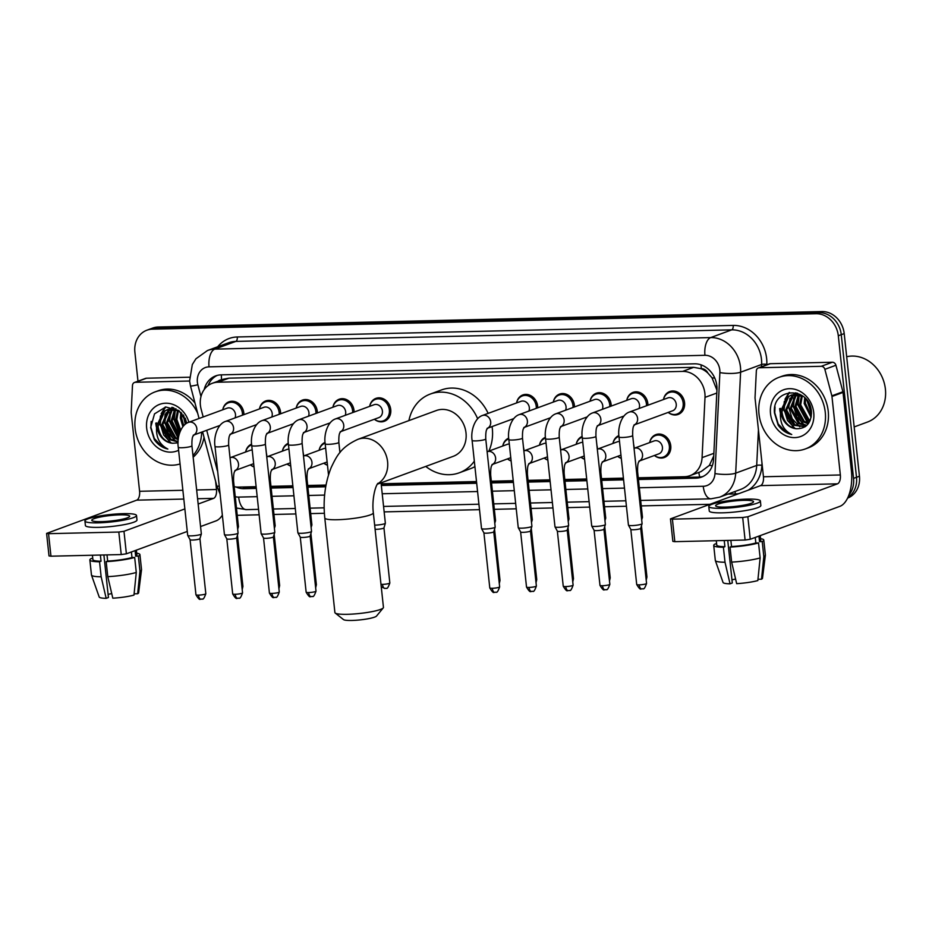 <?xml version="1.0" encoding="UTF-8"?>
<svg xmlns="http://www.w3.org/2000/svg" width="932" height="932" viewBox="0 0 932 932"><rect width="100%" height="100%" fill="white"/><g stroke="black" fill="none" stroke-linecap="round" stroke-linejoin="round"><path stroke-width="1.4" d="M633.644 444.541A12.209 10.462 69.8 0 1 634.028 446.649A12.209 10.462 69.8 0 1 634.109 448.304M621.306 458.381A12.209 10.462 69.8 0 1 617.671 456.33A11.44 9.809 69.8 0 0 621.283 458.113M596.911 445.391A12.209 10.462 69.8 0 1 597.307 447.511A12.209 10.462 69.8 0 1 597.377 449.154M584.574 459.231A12.209 10.462 69.8 0 1 580.939 457.181M560.179 446.253A12.209 10.462 69.8 0 1 560.575 448.362A12.209 10.462 69.8 0 1 560.645 450.005M547.853 460.093A12.209 10.462 69.8 0 1 544.218 458.043A11.44 9.809 69.8 0 0 547.818 459.814M523.458 447.104A12.209 10.462 69.8 0 1 523.842 449.224A12.209 10.462 69.8 0 1 523.924 450.867M511.12 460.944A12.209 10.462 69.8 0 1 507.486 458.893A11.44 9.809 69.8 0 0 511.097 460.676M327.482 465.219A12.209 10.462 69.8 0 1 323.835 463.169M303.075 452.241A12.209 10.462 69.8 0 1 303.471 454.35A12.209 10.462 69.8 0 1 303.552 456.004M290.749 466.082A12.209 10.462 69.8 0 1 287.114 464.031A11.44 9.809 69.8 0 0 290.714 465.814M266.354 453.092A12.209 10.462 69.8 0 1 266.738 455.212A12.209 10.462 69.8 0 1 266.82 456.855M254.017 466.932A12.209 10.462 69.8 0 1 250.382 464.882M654.415 455.468A11.44 9.809 69.8 0 0 663.363 457.053A11.44 9.809 69.8 0 0 669.362 446.078A11.44 9.809 69.8 0 0 655.464 435.57A11.44 9.809 69.8 0 0 649.686 442.572A12.209 10.462 69.8 0 1 655.942 434.592A12.209 10.462 69.8 0 1 670.76 445.799A12.209 10.462 69.8 0 1 664.365 457.507A12.209 10.462 69.8 0 1 654.404 455.468M242.483 415.171A11.44 9.809 69.8 0 0 242.425 413.284A11.44 9.809 69.8 0 0 228.526 402.775A11.44 9.809 69.8 0 0 222.748 409.777A12.209 10.462 69.8 0 1 229.004 401.797A12.209 10.462 69.8 0 1 243.823 413.004A12.209 10.462 69.8 0 1 243.893 414.647M279.216 414.309A11.44 9.809 69.8 0 0 279.146 412.433A11.44 9.809 69.8 0 0 265.259 401.925A11.44 9.809 69.8 0 0 259.469 408.927A12.209 10.462 69.8 0 1 265.736 400.935A12.209 10.462 69.8 0 1 280.555 412.142A12.209 10.462 69.8 0 1 280.625 413.796M315.936 413.458A11.44 9.809 69.8 0 0 315.878 411.583A11.44 9.809 69.8 0 0 301.991 401.063A11.44 9.809 69.8 0 0 296.201 408.076A12.209 10.462 69.8 0 1 302.469 400.084A12.209 10.462 69.8 0 1 317.276 411.292A12.209 10.462 69.8 0 1 317.358 412.934M332.91 407.226A12.209 10.462 69.8 0 1 339.19 399.222A12.209 10.462 69.8 0 1 354.009 410.441A12.209 10.462 69.8 0 1 354.09 412.084M374.396 419.249A11.44 9.809 69.8 0 0 383.343 420.845A11.44 9.809 69.8 0 0 389.343 409.87A11.44 9.809 69.8 0 0 375.445 399.362A11.44 9.809 69.8 0 0 369.655 406.364A12.209 10.462 69.8 0 1 375.922 398.372A12.209 10.462 69.8 0 1 390.741 409.579A12.209 10.462 69.8 0 1 384.333 421.287A12.209 10.462 69.8 0 1 374.373 419.26M609.773 406.608A11.44 9.809 69.8 0 0 609.714 404.733A11.44 9.809 69.8 0 0 595.816 394.224A11.44 9.809 69.8 0 0 590.038 401.226A12.209 10.462 69.8 0 1 596.294 393.234A12.209 10.462 69.8 0 1 611.112 404.441A12.209 10.462 69.8 0 1 611.182 406.096M646.505 405.758A11.44 9.809 69.8 0 0 646.435 403.882A11.44 9.809 69.8 0 0 632.548 393.362A11.44 9.809 69.8 0 0 626.758 400.376A12.209 10.462 69.8 0 1 633.026 392.384A12.209 10.462 69.8 0 1 647.845 403.591A12.209 10.462 69.8 0 1 647.915 405.234M553.282 402.088A12.209 10.462 69.8 0 1 559.561 394.096A12.209 10.462 69.8 0 1 574.38 405.303A12.209 10.462 69.8 0 1 574.462 406.946M536.319 408.321A11.44 9.809 69.8 0 0 536.25 406.445A11.44 9.809 69.8 0 0 522.363 395.937A11.44 9.809 69.8 0 0 516.573 402.939A12.209 10.462 69.8 0 1 522.84 394.947A12.209 10.462 69.8 0 1 537.648 406.154A12.209 10.462 69.8 0 1 537.729 407.808M668.221 412.398A11.44 9.809 69.8 0 0 677.168 413.994A11.44 9.809 69.8 0 0 683.168 403.02A11.44 9.809 69.8 0 0 669.281 392.512A11.44 9.809 69.8 0 0 663.491 399.513A12.209 10.462 69.8 0 1 669.747 391.522A12.209 10.462 69.8 0 1 684.566 402.74A12.209 10.462 69.8 0 1 678.17 414.437A12.209 10.462 69.8 0 1 668.209 412.41M716.941 390.193L712.013 377.81L707.912 373.103A7.631 6.536 -110.2 0 0 701.318 368.664A22.892 11.312 -91.3 0 1 701.074 364.866M638.257 477.778L684.484 476.706A22.892 19.619 -110.2 0 0 689.971 475.67A22.892 19.619 -110.2 0 0 702.076 457.635L705.011 397.37A22.892 19.619 -110.2 0 0 704.895 393.455A22.892 19.619 -110.2 0 0 682.608 371.402L217.878 382.225A22.892 19.619 -110.2 0 0 212.391 383.262A22.892 19.619 -110.2 0 0 201.114 409.113L203.188 416.965M701.318 368.664L700.969 368.676A22.892 19.619 69.8 0 1 707.912 373.103M689.971 475.67L701.039 471.604L709.369 465.383L713.737 455.993M700.969 368.676L693.699 367.325L228.969 378.159L223.459 379.196L212.391 383.262M234.177 486.679A22.892 19.619 -110.2 0 0 238.464 487.098L256.125 486.679M270.967 486.341L292.858 485.828M307.688 485.479L326.025 485.059M381.153 483.766L476.508 481.553M491.339 481.203L513.229 480.691M528.071 480.353L549.962 479.84M564.792 479.491L586.694 478.978M601.524 478.64L623.415 478.128M206.706 430.304L216.888 468.947A22.892 19.619 -110.2 0 0 217.68 471.452M618.743 436.432L618.964 436.351A11.44 9.809 69.8 0 0 618.743 436.432A11.44 9.809 69.8 0 0 612.953 443.434A12.209 10.462 69.8 0 1 618.895 435.57M582.011 437.283L582.232 437.201A11.44 9.809 69.8 0 0 582.011 437.283A11.44 9.809 69.8 0 0 576.221 444.284A12.209 10.462 69.8 0 1 582.174 436.421M539.477 445.147A12.209 10.462 69.8 0 1 545.441 437.283M508.557 438.995L508.767 438.914A11.44 9.809 69.8 0 0 508.557 438.995A11.44 9.809 69.8 0 0 502.767 445.997A12.209 10.462 69.8 0 1 508.709 438.133M325.128 443.201A11.44 9.809 69.8 0 0 324.907 443.271A11.44 9.809 69.8 0 0 319.117 450.273A12.209 10.462 69.8 0 1 325.07 442.409M339.807 451.379A12.209 10.462 69.8 0 1 340.052 452.463M288.186 444.133L288.396 444.051A11.44 9.809 69.8 0 0 288.186 444.133A11.44 9.809 69.8 0 0 282.396 451.135A12.209 10.462 69.8 0 1 288.338 443.271M245.652 451.997A12.209 10.462 69.8 0 1 251.605 444.121M638.432 479.502L695.994 478.163A22.892 19.619 -110.2 0 0 701.481 477.126A22.892 19.619 -110.2 0 0 713.586 459.092L716.964 389.786A22.892 19.619 -110.2 0 0 716.848 385.871A22.892 19.619 -110.2 0 0 694.55 363.818L221.199 374.85A22.892 19.619 -110.2 0 0 215.711 375.876A22.892 19.619 -110.2 0 0 204.201 389.576M156.506 427.485A30.511 26.154 69.8 0 1 155.76 423.151A30.511 26.154 69.8 0 0 156.506 427.485M780.364 412.958A30.511 26.154 69.8 0 1 779.63 408.624A30.511 26.154 69.8 0 0 780.364 412.958M137.983 381.176L134.884 352.156A22.892 19.619 69.8 0 1 146.883 330.208A22.892 19.619 69.8 0 1 152.37 329.171L816.013 313.711A22.892 19.619 69.8 0 1 838.299 335.765L853.549 478.384A22.892 19.619 69.8 0 1 848.877 495.113M709.706 504.305L641.263 505.901M626.421 506.251L604.53 506.752M589.7 507.101L567.798 507.614M552.967 507.952L531.077 508.464M516.235 508.814L494.344 509.326M479.502 509.664L384.159 511.889M324.383 513.287L310.694 513.602M295.863 513.951L273.973 514.452M259.131 514.802L237.241 515.314M146.883 330.208L152.79 328.041A22.892 19.619 69.8 0 1 158.265 327.004L821.908 311.544A22.892 19.619 69.8 0 1 844.206 333.598L859.444 476.217L856.496 477.3A22.892 19.619 69.8 0 1 847.875 497.548A22.892 19.619 69.8 0 0 856.496 477.3L841.258 334.681L856.496 477.3L853.549 478.384M821.908 311.544L818.96 312.628A22.892 19.619 69.8 0 1 841.258 334.681A22.892 19.619 69.8 0 0 818.96 312.628L155.318 328.087L818.96 312.628L816.013 313.711M149.831 329.124A22.892 19.619 69.8 0 1 155.318 328.087A22.892 19.619 69.8 0 0 149.831 329.124M235.947 486.982A22.892 19.619 -110.2 0 0 244.149 488.683L256.312 488.403M271.154 488.053L293.044 487.553M307.875 487.203L325.711 486.784M381.339 485.49L476.683 483.265M491.525 482.927L513.415 482.415M528.246 482.065L550.148 481.553M564.978 481.215L586.869 480.702M601.711 480.353L623.601 479.852M208.046 385.638A22.892 19.619 69.8 0 1 217.214 375.41M256.207 487.389L247.096 487.599A22.892 19.619 69.8 0 1 242.075 487.017M702.926 476.508A22.892 19.619 69.8 0 1 698.942 477.079L638.327 478.489M623.496 478.838L601.594 479.339M586.764 479.689L564.874 480.201M550.031 480.539L528.141 481.052M513.311 481.401L491.409 481.914M476.578 482.252L381.223 484.477M325.885 485.77L307.77 486.189M292.939 486.539L271.037 487.04M156.506 422.883A30.511 26.154 -110.2 0 0 156.867 425.376M780.364 408.344A30.511 26.154 -110.2 0 0 780.725 410.849M859.444 476.217A22.892 19.619 69.8 0 1 847.619 498.096M759.277 367.756A3.81 3.274 -110.2 0 0 758.357 367.919L769.424 363.864A3.81 3.274 69.8 0 1 770.333 363.69L759.277 367.756L821.267 366.311L832.323 362.245A3.81 3.274 69.8 0 1 835.922 365.262L842.912 391.766A3.81 3.274 69.8 0 1 843.029 392.419L851.417 470.905A30.511 15.087 -91.3 0 1 839.872 506.344L750.248 539.279L745.087 540.024L742.688 517.505L747.848 516.759L837.46 483.836A7.631 3.775 88.7 0 0 840.349 474.971L831.961 396.484A3.81 3.274 -110.2 0 0 831.845 395.832L824.855 369.328A3.81 3.274 -110.2 0 0 821.267 366.311M770.333 363.69L832.323 362.245M758.357 367.919A3.81 3.274 -110.2 0 0 756.341 370.924L755.037 397.626A3.81 3.274 -110.2 0 0 755.06 398.279L763.448 476.765A7.631 3.775 88.7 0 1 760.559 485.619L670.457 518.879L672.403 519.147L674.815 541.667L745.087 540.024M674.815 541.667L672.869 541.387L670.457 518.879M672.403 519.147L742.688 517.505M725.364 507.101A19.071 2.761 -6.1 0 0 753.545 501.696A19.071 2.761 -6.1 0 0 743.794 500.333A19.071 2.761 -6.1 0 0 715.613 505.75A19.071 2.761 -6.1 0 0 725.364 507.101M716.277 540.7L716.755 545.103A22.123 3.204 -6.1 0 0 724.898 546.7L723.407 547.247L725.014 562.252L730.036 583.816L732.307 582.978L727.752 540.432M724.234 540.513L724.898 546.7M708.786 506.472L709.264 510.981A25.933 3.751 -6.1 0 0 722.521 512.833A25.933 3.751 -6.1 0 0 760.85 505.47L760.372 500.962A25.933 3.751 -6.1 0 0 747.115 499.109A25.933 3.751 -6.1 0 0 708.786 506.472A25.933 3.751 -6.1 0 0 722.044 508.324A25.933 3.751 -6.1 0 0 760.372 500.962M757.961 579.285L761.526 579.203L763.821 556.579L762.225 541.562L759.533 541.632A22.123 3.204 -6.1 0 0 760.745 540.397L760.232 535.609M762.225 541.562A25.176 3.635 -6.1 0 0 763.786 540.071A25.176 3.635 -6.1 0 0 760.559 538.673M730.036 583.816A19.84 2.866 -6.1 0 1 723.057 582.477L715.345 560.563A25.176 3.635 -6.1 0 1 715.322 560.435L713.714 545.418A25.176 3.635 -6.1 0 1 715.275 543.927L716.626 543.904M713.714 545.418A25.176 3.635 -6.1 0 0 723.407 547.247M763.821 556.579A25.176 3.635 -6.1 0 0 765.382 555.216A25.176 3.635 -6.1 0 0 765.382 555.088L763.786 540.071M715.345 560.563A25.176 3.635 -6.1 0 0 725.014 562.252M761.526 579.203A19.84 2.866 -6.1 0 0 762.481 578.271L765.382 555.216M735.593 579.075A15.261 2.202 -6.1 0 0 731.969 579.844M731.643 562.101A25.176 3.635 -6.1 0 0 760.139 557.93L757.832 580.566A19.84 2.866 -6.1 0 1 736.664 583.653L731.643 562.101L730.036 547.096L731.527 546.536L730.863 540.362M731.527 546.536A22.123 3.204 -6.1 0 0 755.84 542.983L758.532 542.925L760.139 557.93M755.246 537.438L755.84 542.983M759.533 541.632L758.939 536.086M730.036 547.096A25.176 3.635 -6.1 0 0 758.532 542.925M846.675 356.735A34.333 29.428 69.8 0 1 885.4 389.145A34.333 29.428 69.8 0 1 867.401 422.068L854.178 426.926M758.986 413.925A38.142 32.702 69.8 0 1 778.977 377.344A38.142 32.702 69.8 0 1 825.274 412.375A38.142 32.702 69.8 0 1 805.283 448.956A38.142 32.702 69.8 0 1 758.986 413.925M778.977 377.344L781.925 376.26A38.142 32.702 69.8 0 1 828.233 411.292A38.142 32.702 69.8 0 1 808.23 447.873L805.283 448.956M793.819 394.527L786.631 410.01L794.914 424.817L805.295 426.646M793.19 394.632L792.165 395.296L785.466 410.441L793.749 425.248L805.178 426.728M796.452 394.422L791.315 408.298L799.598 423.093L806.867 425.342M795.777 394.411L790.15 408.717L798.433 423.524L806.425 425.749M799.26 394.83L795.998 406.573L804.281 421.369L808.627 423.256M798.538 394.679L794.833 407.004L803.116 421.8L808.195 423.839M802.301 395.902L800.681 404.849L808.964 419.656L810.188 420.355M801.52 395.552L799.516 405.28L807.799 420.087L809.826 421.171M805.597 398.64L805.365 403.125L811.318 416.126M804.712 397.731L804.199 403.556L811.108 417.373M809.081 403.638L811.213 410.057M799.866 394.283L791.944 394.853L787.482 397.009L780.736 410.791A17.242 14.784 69.8 0 0 780.83 412.142A17.242 14.784 69.8 0 0 796.569 428.743C806.401 428.685 811.353 423.012 811.423 411.699C809.698 385.627 771.545 387.339 774.504 413.074L778.173 425.143C781.762 430.2 786.27 433.322 791.722 434.498C783.451 430.281 779.7 422.848 780.468 412.2L780.736 410.791M791.361 395.075L788.658 396.578L781.948 411.734C783.381 421.613 788.251 427.287 796.569 428.743M802.941 396.217L790.767 395.285M796.044 393.362L794.367 394.201M796.965 393.094L793.738 394.318M797.722 393.351L796.942 393.98M797.361 393.222L796.289 393.991M813.741 412.643A24.873 21.32 69.8 0 1 794.74 437.621A24.873 21.32 69.8 0 1 770.519 413.657A24.873 21.32 69.8 0 1 789.521 388.679A24.873 21.32 69.8 0 1 813.741 412.643M806.914 400.201L811.492 413.901M798.351 396.228L797.594 404.418L807.636 422.977M795.777 392.768L795.334 393.607M794.938 394.434L794.355 395.809M793.668 397.952L792.911 406.142L802.953 424.689M804.526 425.703L805.702 426.343M789.101 392.512L784.989 399.245M784.301 401.389L783.544 409.579L793.586 428.137M807.578 401.11L811.492 412.794M799.283 394.842L798.176 404.208L808.731 423.105M795.905 393.421L795.602 394.038M794.623 396.484L793.493 405.921L796.872 417.023L804.444 425.085M789.94 398.209L788.81 407.645L792.188 418.736L799.761 426.809M789.555 392.442L785.839 398.36M785.257 399.933L784.127 409.369L787.505 420.46L795.078 428.534M775.016 406.876L774.76 412.806L778.173 423.955L785.793 432.029L791.722 434.498M383.238 607.92L376.528 616.064A16.788 2.423 173.9 0 1 351.865 620.456A16.788 2.423 173.9 0 1 343.5 619.594L335.217 613.046A24.407 3.53 -6.1 0 0 347.368 614.304A24.407 3.53 -6.1 0 0 383.238 607.92A24.407 3.53 -6.1 0 0 383.448 607.373L373.336 512.798A24.407 3.53 173.9 0 1 337.267 519.73A24.407 3.53 173.9 0 1 324.79 517.982L334.903 612.569A24.407 3.53 -6.1 0 0 335.217 613.046M377.274 484.232L453.208 456.342A24.407 20.923 -110.2 0 0 466.012 432.926A24.407 20.923 -110.2 0 0 436.374 410.511L357.97 439.31C340.541 447.267 336.592 456.505 331.338 467.177C325.093 482.625 322.915 499.552 324.79 517.982M408.915 420.6A41.963 35.964 69.8 0 1 430.328 394.038A41.963 35.964 69.8 0 1 477.627 418.689M430.328 394.038L441.384 389.972A41.963 35.964 69.8 0 1 488.147 413.377M492.073 426.565A41.963 35.964 69.8 0 1 492.317 428.51A41.963 35.964 69.8 0 1 488.846 451.111M474.33 461.165A41.963 35.964 69.8 0 1 459.266 472.804A41.963 35.964 69.8 0 1 425.749 466.419M474.912 466.617A41.963 35.964 69.8 0 1 470.322 468.738L459.266 472.804M633.993 424.98L634.541 424.677C634.645 426.017 632.409 423.909 632.677 435.524A6.862 0.99 173.9 0 1 622.529 437.481A6.862 0.99 173.9 0 1 622.157 437.481A6.862 0.99 173.9 0 1 619.023 436.992C617.485 428.196 621.283 414.822 629.251 412.095L667.906 397.894A6.862 5.883 69.8 0 1 676.236 404.197A6.862 5.883 69.8 0 1 672.636 410.779L634.424 424.817M632.677 435.524L642.09 523.644A6.862 0.99 173.9 0 1 642.09 523.714A6.862 0.99 173.9 0 1 641.228 524.238A6.862 0.99 173.9 0 1 631.943 525.601A6.862 0.99 173.9 0 1 628.459 525.17A6.862 0.99 173.9 0 1 628.436 525.112L619.023 436.992M640.68 528.351A4.963 0.722 173.9 0 1 640.668 528.397A4.963 0.722 173.9 0 1 640.051 528.782A4.963 0.722 173.9 0 1 633.352 529.76A4.963 0.722 173.9 0 1 630.836 529.458A4.963 0.722 173.9 0 1 630.813 529.411M597.261 425.842L597.82 425.54C597.913 426.879 595.676 424.771 595.944 436.386A6.862 0.99 173.9 0 1 585.797 438.331A6.862 0.99 173.9 0 1 585.436 438.343A6.862 0.99 173.9 0 1 582.29 437.842C580.753 429.046 584.55 415.684 592.519 412.946L631.174 398.745A6.862 5.883 69.8 0 1 639.515 405.059A6.862 5.883 69.8 0 1 639.061 408.496M595.944 436.386L605.369 524.506A6.862 0.99 173.9 0 1 605.357 524.565A6.862 0.99 173.9 0 1 604.507 525.1A6.862 0.99 173.9 0 1 595.222 526.452A6.862 0.99 173.9 0 1 591.727 526.021A6.862 0.99 173.9 0 1 591.715 525.963L582.29 437.842M603.948 529.213A4.963 0.722 173.9 0 1 603.948 529.26A4.963 0.722 173.9 0 1 603.33 529.632A4.963 0.722 173.9 0 1 596.62 530.623A4.963 0.722 173.9 0 1 594.103 530.308A4.963 0.722 173.9 0 1 594.092 530.261M560.528 426.693L561.087 426.39C561.181 427.73 558.944 425.621 559.223 437.236A6.862 0.99 173.9 0 1 549.076 439.193A6.862 0.99 173.9 0 1 548.703 439.193A6.862 0.99 173.9 0 1 545.57 438.704C544.02 429.908 547.818 416.534 555.798 413.808L594.453 399.607A6.862 5.883 69.8 0 1 602.783 405.909A6.862 5.883 69.8 0 1 602.328 409.346M559.223 437.236L568.637 525.357A6.862 0.99 173.9 0 1 568.625 525.427A6.862 0.99 173.9 0 1 567.774 525.951A6.862 0.99 173.9 0 1 558.489 527.314A6.862 0.99 173.9 0 1 555.006 526.883A6.862 0.99 173.9 0 1 554.983 526.825L545.57 438.704M565.782 586.566A4.963 0.722 173.9 0 0 573.11 585.156L567.227 530.087A4.963 0.722 173.9 0 1 567.215 530.11A4.963 0.722 173.9 0 1 566.598 530.494A4.963 0.722 173.9 0 1 559.887 531.473A4.963 0.722 173.9 0 1 557.371 531.158A4.963 0.722 173.9 0 1 557.359 531.124L563.243 586.216C565.514 589.991 566.947 591.459 567.565 590.608L568.299 590.643A4.963 2.447 -91.3 0 1 565.782 586.566A4.963 0.722 173.9 0 1 563.243 586.216M523.807 427.543L524.355 427.24C524.46 428.592 522.223 426.472 522.491 438.098A6.862 0.99 173.9 0 1 512.344 440.044A6.862 0.99 173.9 0 1 511.971 440.055A6.862 0.99 173.9 0 1 508.837 439.555C507.299 430.759 511.097 417.396 519.066 414.658L557.72 400.457A6.862 5.883 69.8 0 1 566.05 406.76A6.862 5.883 69.8 0 1 565.596 410.197M553.305 402.076A11.44 9.809 69.8 0 1 559.095 395.075A11.44 9.809 69.8 0 1 572.982 405.583A11.44 9.809 69.8 0 1 573.04 407.47M522.491 438.098L531.904 526.219A6.862 0.99 173.9 0 1 531.904 526.277A6.862 0.99 173.9 0 1 531.042 526.801A6.862 0.99 173.9 0 1 521.757 528.164A6.862 0.99 173.9 0 1 518.274 527.733A6.862 0.99 173.9 0 1 518.25 527.675L508.837 439.555M531.974 591.424A4.963 2.447 -91.3 0 1 531.566 591.505A4.963 2.447 -91.3 0 1 529.05 587.428A4.963 0.722 173.9 0 0 536.378 586.018L530.494 530.949A4.963 0.722 173.9 0 1 530.483 530.972A4.963 0.722 173.9 0 1 529.865 531.345A4.963 0.722 173.9 0 1 523.167 532.335A4.963 0.722 173.9 0 1 520.639 532.021A4.963 0.722 173.9 0 1 520.627 531.974L518.274 527.733M487.075 428.405L487.634 428.103C487.727 429.442 485.49 427.334 485.758 438.949A6.862 0.99 173.9 0 1 475.611 440.906A6.862 0.99 173.9 0 1 475.25 440.906A6.862 0.99 173.9 0 1 472.105 440.405C470.567 431.621 474.365 418.247 482.333 415.509L520.988 401.319A6.862 5.883 69.8 0 1 529.329 407.622A6.862 5.883 69.8 0 1 528.875 411.059M485.758 438.949L495.183 527.069A6.862 0.99 173.9 0 1 495.172 527.128A6.862 0.99 173.9 0 1 494.321 527.663A6.862 0.99 173.9 0 1 485.036 529.027A6.862 0.99 173.9 0 1 481.541 528.595A6.862 0.99 173.9 0 1 481.529 528.526L472.105 440.405M493.762 531.776A4.963 0.722 173.9 0 1 493.762 531.822A4.963 0.722 173.9 0 1 493.145 532.207A4.963 0.722 173.9 0 1 486.434 533.186A4.963 0.722 173.9 0 1 483.918 532.871A4.963 0.722 173.9 0 1 483.906 532.836M340.157 431.831L340.716 431.528C340.809 432.867 338.572 430.759 338.84 442.374A6.862 0.99 173.9 0 1 328.693 444.319A6.862 0.99 173.9 0 1 328.332 444.331A6.862 0.99 173.9 0 1 325.186 443.83C323.649 435.046 327.447 421.672 335.427 418.934L374.07 404.733A6.862 5.883 69.8 0 1 382.411 411.047A6.862 5.883 69.8 0 1 378.811 417.629L340.588 431.667M303.424 432.681L303.983 432.378C304.088 433.718 301.84 431.609 302.119 443.224A6.862 0.99 173.9 0 1 291.972 445.181A6.862 0.99 173.9 0 1 291.6 445.181A6.862 0.99 173.9 0 1 288.466 444.692C286.928 435.896 290.714 422.522 298.694 419.796L337.349 405.595A6.862 5.883 69.8 0 1 345.679 411.897A6.862 5.883 69.8 0 1 345.224 415.334M332.934 407.214A11.44 9.809 69.8 0 1 338.712 400.212A11.44 9.809 69.8 0 1 352.611 410.721A11.44 9.809 69.8 0 1 352.669 412.596M302.119 443.224L311.533 531.345A6.862 0.99 173.9 0 1 311.533 531.415A6.862 0.99 173.9 0 1 310.671 531.939A6.862 0.99 173.9 0 1 301.385 533.302A6.862 0.99 173.9 0 1 297.902 532.871A6.862 0.99 173.9 0 1 297.879 532.813L288.466 444.692M308.678 592.554A4.963 0.722 173.9 0 0 316.006 591.156L310.123 536.075A4.963 0.722 173.9 0 1 310.111 536.098A4.963 0.722 173.9 0 1 309.494 536.483A4.963 0.722 173.9 0 1 302.795 537.461A4.963 0.722 173.9 0 1 300.267 537.158A4.963 0.722 173.9 0 1 300.255 537.112L306.15 592.204C308.41 595.979 309.855 597.447 310.461 596.596L311.195 596.631A4.963 2.447 -91.3 0 1 308.678 592.554A4.963 0.722 173.9 0 1 306.15 592.204M266.703 433.543L267.263 433.24C267.356 434.58 265.119 432.471 265.387 444.086A6.862 0.99 173.9 0 1 255.24 446.032A6.862 0.99 173.9 0 1 254.879 446.044A6.862 0.99 173.9 0 1 251.733 445.543C250.195 436.747 253.993 423.384 261.962 420.647L300.617 406.445A6.862 5.883 69.8 0 1 308.946 412.76A6.862 5.883 69.8 0 1 308.492 416.196M265.387 444.086L274.8 532.207A6.862 0.99 173.9 0 1 274.8 532.265A6.862 0.99 173.9 0 1 273.95 532.801A6.862 0.99 173.9 0 1 264.653 534.153A6.862 0.99 173.9 0 1 261.17 533.721A6.862 0.99 173.9 0 1 261.146 533.663L251.733 445.543M273.391 536.914A4.963 0.722 173.9 0 1 273.391 536.96A4.963 0.722 173.9 0 1 272.773 537.333A4.963 0.722 173.9 0 1 266.063 538.323A4.963 0.722 173.9 0 1 263.546 538.009A4.963 0.722 173.9 0 1 263.523 537.962M229.971 434.394L230.53 434.091C230.623 435.43 228.387 433.322 228.655 444.937A6.862 0.99 173.9 0 1 218.507 446.894A6.862 0.99 173.9 0 1 218.146 446.894A6.862 0.99 173.9 0 1 215.001 446.405C213.463 437.609 217.261 424.235 225.241 421.509L263.884 407.307A6.862 5.883 69.8 0 1 272.226 413.61A6.862 5.883 69.8 0 1 271.771 417.047M228.655 444.937L238.079 533.057A6.862 0.99 173.9 0 1 238.068 533.127A6.862 0.99 173.9 0 1 237.217 533.652A6.862 0.99 173.9 0 1 227.932 535.015A6.862 0.99 173.9 0 1 224.437 534.584A6.862 0.99 173.9 0 1 224.426 534.525L215.001 446.405M238.138 598.262A4.963 2.447 -91.3 0 1 237.73 598.344A4.963 2.447 -91.3 0 1 235.225 594.267A4.963 0.722 173.9 0 0 242.553 592.857L236.658 537.787A4.963 0.722 173.9 0 1 236.658 537.811A4.963 0.722 173.9 0 1 236.041 538.195A4.963 0.722 173.9 0 1 229.33 539.174A4.963 0.722 173.9 0 1 226.814 538.859A4.963 0.722 173.9 0 1 226.802 538.824M193.239 435.244L193.798 434.941C193.903 436.293 191.654 434.172 191.934 445.799A6.862 0.99 173.9 0 1 181.787 447.744A6.862 0.99 173.9 0 1 181.414 447.756A6.862 0.99 173.9 0 1 178.28 447.255C176.73 438.459 180.528 425.097 188.509 422.359L227.163 408.158A6.862 5.883 69.8 0 1 235.493 414.46A6.862 5.883 69.8 0 1 235.039 417.897M191.934 445.799L201.347 533.92A6.862 0.99 173.9 0 1 201.335 533.978A6.862 0.99 173.9 0 1 200.485 534.502A6.862 0.99 173.9 0 1 191.2 535.865A6.862 0.99 173.9 0 1 187.716 535.434A6.862 0.99 173.9 0 1 187.693 535.376L178.28 447.255M198.493 595.129A4.963 0.722 173.9 0 0 205.821 593.719L199.937 538.649A4.963 0.722 173.9 0 1 199.926 538.673A4.963 0.722 173.9 0 1 199.308 539.045A4.963 0.722 173.9 0 1 192.609 540.036A4.963 0.722 173.9 0 1 190.081 539.721A4.963 0.722 173.9 0 1 190.07 539.675L195.953 594.767C198.225 598.554 199.669 600.01 200.275 599.159L201.009 599.206A4.963 2.447 -91.3 0 1 198.493 595.129A4.963 0.722 173.9 0 1 195.953 594.767M634.04 448.327L654.101 440.952A6.862 5.883 69.8 0 1 662.431 447.255A6.862 5.883 69.8 0 1 658.831 453.849L639.352 461.002M638.921 461.165L639.468 460.862C639.573 462.202 637.337 460.093 637.604 471.709L642.463 517.19A6.862 0.99 173.9 0 1 642.463 517.26A6.862 0.99 173.9 0 1 641.6 517.784A6.862 0.99 173.9 0 1 641.472 517.831M597.319 449.177L617.368 441.815A6.862 5.883 69.8 0 1 619.5 441.512M602.188 462.016L602.748 461.713C602.841 463.053 600.604 460.944 600.872 472.559L605.73 518.052A6.862 0.99 173.9 0 1 605.73 518.11A6.862 0.99 173.9 0 1 604.88 518.635A6.862 0.99 173.9 0 1 604.74 518.693M560.586 450.028L580.636 442.665A6.862 5.883 69.8 0 1 582.78 442.362M565.456 462.866L566.015 462.563C566.108 463.915 563.872 461.806 564.151 473.421L569.009 518.903A6.862 0.99 173.9 0 1 568.998 518.973A6.862 0.99 173.9 0 1 568.147 519.497A6.862 0.99 173.9 0 1 568.019 519.543M584.55 458.963A11.44 9.809 69.8 0 1 580.962 457.181M523.854 450.89L543.915 443.515A6.862 5.883 69.8 0 1 546.047 443.224M528.735 463.728L529.283 463.425C529.388 464.765 527.151 462.656 527.419 474.272L532.277 519.765A6.862 0.99 173.9 0 1 532.277 519.823A6.862 0.99 173.9 0 1 531.415 520.347A6.862 0.99 173.9 0 1 531.287 520.394M539.5 445.147A11.44 9.809 69.8 0 1 545.278 438.145A11.44 9.809 69.8 0 1 545.5 438.063L545.278 438.145M487.133 451.74L507.183 444.378A6.862 5.883 69.8 0 1 509.315 444.075M492.003 464.579L492.562 464.276C492.655 465.627 490.418 463.507 490.686 475.134L495.544 520.615A6.862 0.99 173.9 0 1 495.544 520.673A6.862 0.99 173.9 0 1 494.694 521.209A6.862 0.99 173.9 0 1 494.554 521.256M381.048 482.846L385.359 523.178A6.862 0.99 173.9 0 1 385.359 523.248A6.862 0.99 173.9 0 1 384.508 523.772A6.862 0.99 173.9 0 1 374.664 525.135M383.949 527.885A4.963 0.722 173.9 0 1 383.937 527.931A4.963 0.722 173.9 0 1 383.332 528.316A4.963 0.722 173.9 0 1 376.621 529.294A4.963 0.722 173.9 0 1 375.107 529.26M303.483 456.028L323.532 448.653A6.862 5.883 69.8 0 1 325.676 448.35M308.352 468.866L308.911 468.563C309.016 469.903 306.768 467.794 307.047 479.409L311.905 524.891A6.862 0.99 173.9 0 1 311.894 524.961A6.862 0.99 173.9 0 1 311.043 525.485A6.862 0.99 173.9 0 1 310.915 525.532M327.447 464.952A11.44 9.809 69.8 0 1 323.858 463.169M266.75 456.878L286.811 449.515A6.862 5.883 69.8 0 1 288.943 449.212M271.631 469.716L272.191 469.413C272.284 470.753 270.047 468.645 270.315 480.26L275.173 525.753A6.862 0.99 173.9 0 1 275.173 525.811A6.862 0.99 173.9 0 1 274.311 526.335A6.862 0.99 173.9 0 1 274.183 526.394M230.029 457.74L250.079 450.366A6.862 5.883 69.8 0 1 252.222 450.063M234.899 470.567L235.458 470.264C235.551 471.615 233.315 469.507 233.583 481.122L238.452 526.603A6.862 0.99 173.9 0 1 238.441 526.673A6.862 0.99 173.9 0 1 237.59 527.197A6.862 0.99 173.9 0 1 237.45 527.244M245.664 451.985A11.44 9.809 69.8 0 1 251.454 444.983A11.44 9.809 69.8 0 1 251.675 444.913L251.454 444.983M253.993 466.664A11.44 9.809 69.8 0 1 250.405 464.882M135.408 382.283A3.81 3.274 -110.2 0 0 134.499 382.458L145.567 378.392A3.81 3.274 69.8 0 1 146.475 378.217L135.408 382.283L189.58 381.025M146.475 378.217L189.406 377.215M222.352 515.163A30.511 15.087 -91.3 0 1 216.014 520.883L200.566 526.557M187.274 531.438L126.391 553.806L121.23 554.563L118.818 532.044L123.979 531.287L184.862 508.919M134.499 382.458A3.81 3.274 -110.2 0 0 132.484 385.464L131.179 412.154A3.81 3.274 -110.2 0 0 131.202 412.806L139.59 491.292A7.631 3.775 88.7 0 1 136.701 500.158L46.6 533.407L48.546 533.675L50.957 556.194L121.23 554.563M50.957 556.194L49.012 555.926L46.6 533.407M48.546 533.675L118.818 532.044M198.155 504.037L213.603 498.364A7.631 3.775 88.7 0 0 216.492 489.498L215.618 481.273M101.495 521.64A19.071 2.761 -6.1 0 0 129.688 516.223A19.071 2.761 -6.1 0 0 119.937 514.86A19.071 2.761 -6.1 0 0 91.755 520.277A19.071 2.761 -6.1 0 0 101.495 521.64M92.419 555.227L92.897 559.631A22.123 3.204 -6.1 0 0 101.04 561.227L99.549 561.775L101.145 576.792L106.178 598.344L108.438 597.517L103.895 554.959M100.376 555.053L101.04 561.227M84.929 521.011L85.406 525.508A25.933 3.751 -6.1 0 0 98.664 527.361A25.933 3.751 -6.1 0 0 136.992 519.998L136.515 515.489A25.933 3.751 -6.1 0 0 123.257 513.649A25.933 3.751 -6.1 0 0 84.929 521.011A25.933 3.751 -6.1 0 0 98.175 522.852A25.933 3.751 -6.1 0 0 136.515 515.489M134.103 593.824L137.656 593.742L139.963 571.118L138.355 556.101L135.676 556.159A22.123 3.204 -6.1 0 0 136.888 554.936L136.375 550.136M138.355 556.101A25.176 3.635 -6.1 0 0 139.928 554.61A25.176 3.635 -6.1 0 0 136.701 553.2M106.178 598.344A19.84 2.866 -6.1 0 1 99.2 597.016L91.487 575.091A25.176 3.635 -6.1 0 1 91.464 574.974L89.856 559.957A25.176 3.635 -6.1 0 1 91.418 558.466L92.769 558.431M89.856 559.957A25.176 3.635 -6.1 0 0 99.549 561.775M139.963 571.118A25.176 3.635 -6.1 0 0 141.524 569.743A25.176 3.635 -6.1 0 0 141.524 569.615L139.928 554.61M91.487 575.091A25.176 3.635 -6.1 0 0 101.145 576.792M137.656 593.742A19.84 2.866 -6.1 0 0 138.623 592.799L141.524 569.743M111.735 593.602A15.261 2.202 -6.1 0 0 108.112 594.383M107.774 576.64A25.176 3.635 -6.1 0 0 136.282 572.469L133.975 595.094A19.84 2.866 -6.1 0 1 112.807 598.193L107.774 576.64L106.178 561.623L107.669 561.076L107.005 554.889M107.669 561.076A22.123 3.204 -6.1 0 0 131.983 557.522L134.674 557.452L136.282 572.469M131.389 551.965L131.983 557.522M135.676 556.159L135.082 550.614M106.178 561.623A25.176 3.635 -6.1 0 0 134.674 557.452M180.062 463.95A38.142 32.702 69.8 0 1 135.117 428.452A38.142 32.702 69.8 0 1 155.12 391.883A38.142 32.702 69.8 0 1 197.712 413.365M155.12 391.883L158.067 390.799A38.142 32.702 69.8 0 1 194.986 403.032M169.962 409.066L162.774 424.549L171.057 439.345L178.105 441.593M169.333 409.16L168.308 409.824L161.609 424.98L169.88 439.776L178.082 441.989M172.595 408.962L167.457 422.825L175.74 437.632L178.315 438.949M171.919 408.938L166.292 423.256L174.564 438.063L178.233 439.753M175.402 409.369L172.14 421.101L179.049 434.918M174.68 409.206L170.975 421.532L178.793 436.036M178.443 410.43L176.824 419.388L180.738 430.106M177.651 410.092L175.659 419.819L180.202 431.33M181.74 413.167L181.507 417.664L183.709 425.633M180.855 412.27L180.342 418.095L182.847 426.646M185.223 418.165L186.691 423.221M175.997 408.81L168.075 409.381M167.504 409.614L164.789 411.117L158.09 426.262C159.523 436.153 164.393 441.815 172.7 443.271L178.07 442.851M172.7 443.271A17.242 14.784 69.8 0 1 156.972 426.681A17.242 14.784 69.8 0 1 156.879 425.318L163.624 411.548L168.086 409.381M179.072 410.744L166.91 409.812M172.187 407.89L170.498 408.729M173.107 407.633L169.88 408.857M173.865 407.89L173.084 408.507M173.503 407.762L172.42 408.519M178.595 450.273A24.873 21.32 69.8 0 1 146.662 428.184A24.873 21.32 69.8 0 1 163.461 403.393A24.873 21.32 69.8 0 1 188.905 422.219M187.029 423.023L178.944 410.651L165.756 406.969L154.526 413.855L150.646 427.602L154.316 439.683C157.892 444.727 162.413 447.849 167.865 449.038C159.593 444.809 155.842 437.376 156.611 426.728L156.879 425.318M201.65 432.157A38.142 32.702 69.8 0 1 192.971 455.573M204.015 437.283A38.142 32.702 69.8 0 1 193.145 457.216M183.056 414.728L185.27 424.188M174.494 410.756L173.736 418.957L179.457 433.45M171.919 407.307L171.476 408.134M171.069 408.962L170.498 410.336M169.799 412.48L169.053 420.67L178.35 438.681M165.115 414.204L164.37 422.394L174.412 440.952M165.244 407.039L161.131 413.773M160.432 415.917L159.687 424.118L169.729 442.665M183.709 415.637L185.783 423.804M175.426 409.369L174.319 418.736L179.666 432.774M172.327 407.412L171.744 408.565M170.766 411.024L169.636 420.46L178.431 438.063M166.082 412.748L164.952 422.184L168.331 433.275L175.903 441.349M165.698 406.981L161.982 412.899M161.399 414.46L160.269 423.897L163.648 434.988L171.22 443.061M151.159 421.404L150.902 427.345L154.304 438.483L161.935 446.556L167.865 449.038M716.813 393.048L705.011 397.37M221.723 379.837L221.618 379.837A7.631 6.536 -110.2 0 0 218.088 381.176M699.746 477.044A22.892 11.312 -91.3 0 1 698.837 472.408M709.369 465.383A22.892 5.219 2.8 0 0 712.328 465.662M247.166 487.599A22.892 11.312 -91.3 0 1 246.992 486.9M712.013 377.81A22.892 5.219 2.8 0 0 714.797 378.124M221.618 379.837A22.892 11.312 -91.3 0 1 221.362 374.839M693.699 367.325L682.608 371.402M713.877 453.313L702.076 457.635M228.969 378.159L217.878 382.225M639.317 487.762L703.241 486.271A15.261 13.083 -110.2 0 0 714.972 473.561L719.888 372.614A15.261 13.083 -110.2 0 0 719.807 370.004A15.261 13.083 -110.2 0 0 704.942 355.302L209.036 366.847A15.261 13.083 -110.2 0 0 197.386 382.167A15.261 13.083 -110.2 0 0 197.864 384.776L200.986 396.601M209.036 366.847A15.261 7.538 88.7 0 1 214.814 349.127L710.72 337.582A30.511 26.154 69.8 0 1 740.451 366.987A30.511 26.154 69.8 0 1 740.602 372.206L761.619 364.482A30.511 26.154 -110.2 0 0 761.467 359.263A30.511 26.154 -110.2 0 0 731.737 329.858L235.831 341.403A30.511 26.154 -110.2 0 0 228.526 342.79L207.498 350.514A30.511 26.154 69.8 0 1 214.814 349.127L235.831 341.403A3.81 1.887 -91.3 0 0 237.276 336.976L733.181 325.419A3.81 1.887 -91.3 0 1 731.737 329.858L710.72 337.582A15.261 7.538 88.7 0 0 704.942 355.302M207.498 350.514L195.941 358.785L192.33 364.517L189.592 381.083L190.489 385.953A15.261 0.862 -14.8 0 0 197.864 384.776M733.181 325.419A34.333 29.428 69.8 0 1 766.628 358.505A34.333 29.428 69.8 0 1 766.803 364.377L766.78 364.831M761.992 463.146L761.887 465.324A34.333 29.428 69.8 0 1 748.349 490.104M738.727 493.645A34.333 29.428 69.8 0 1 735.488 493.925L727.95 494.1M217.715 346.762A34.333 29.428 69.8 0 1 237.276 336.976M838.299 335.765L844.206 333.598M152.37 329.171L158.265 327.004M719.888 372.614A15.261 3.483 2.8 0 0 740.602 372.206L735.686 473.153L756.702 465.429L758.438 429.897M714.972 473.561A15.261 3.483 2.8 0 0 735.686 473.153A30.511 26.154 69.8 0 1 719.539 497.187L740.556 489.463A30.511 26.154 -110.2 0 0 756.702 465.429A3.81 0.874 -177.2 0 1 761.887 465.324M761.514 366.765L761.619 364.482A3.81 0.874 -177.2 0 1 766.803 364.377M235.248 496.674A15.261 13.083 -110.2 0 0 238.662 497.094L257.197 496.663M272.028 496.313L293.93 495.801M308.76 495.463L324.616 495.09M382.213 493.75L477.568 491.525M492.399 491.176L514.301 490.675M529.131 490.325L551.022 489.813M565.864 489.463L587.754 488.962M602.585 488.613L624.487 488.1M734.754 491.595A3.81 1.887 -91.3 0 1 735.488 493.925M202.582 431.819L216.9 486.166A15.261 0.862 -14.8 0 0 219.241 486.026M238.662 497.094A15.261 7.538 88.7 0 0 246.398 509.629L258.548 509.35M703.241 486.271A15.261 7.538 88.7 0 0 710.976 498.806L719.539 497.187M698.942 477.079L695.994 478.163M247.096 487.599L244.149 488.683M760.559 485.619L837.46 483.836M763.448 476.765L840.349 474.971M843.029 392.419L831.961 396.484M747.848 516.759L750.248 539.279M831.845 395.832L842.912 391.766M835.922 365.262L824.855 369.328M377.472 483.906A24.407 20.923 -110.2 0 0 387.596 461.736A24.407 20.923 -110.2 0 0 363.818 438.203A24.407 20.923 -110.2 0 0 357.97 439.31M642.16 588.861A4.963 2.447 -91.3 0 1 641.752 588.931L643.057 588.733C643.884 589.478 645.061 587.719 646.563 583.455A4.963 0.722 173.9 0 1 639.236 584.853A4.963 0.722 173.9 0 1 636.707 584.504L630.824 529.434L628.459 525.17M636.707 584.504C638.968 588.278 640.412 589.746 641.03 588.896L641.752 588.931A4.963 2.447 -91.3 0 1 639.236 584.853M629.251 412.095A6.862 5.883 69.8 0 1 630.521 411.804A6.862 5.883 69.8 0 1 637.593 418.398A6.862 5.883 69.8 0 1 634.459 424.782M605.427 589.711A4.963 2.447 -91.3 0 1 605.019 589.793L606.324 589.583C607.163 590.329 608.328 588.57 609.843 584.306A4.963 0.722 173.9 0 1 602.515 585.715A4.963 0.722 173.9 0 1 599.975 585.354L594.092 530.285L591.727 526.021M599.975 585.354C602.247 589.14 603.68 590.597 604.297 589.758L605.019 589.793A4.963 2.447 -91.3 0 1 602.515 585.715M592.519 412.946A6.862 5.883 69.8 0 1 593.801 412.655A6.862 5.883 69.8 0 1 600.86 419.249A6.862 5.883 69.8 0 1 597.727 425.644M568.695 590.562A4.963 2.447 -91.3 0 1 568.299 590.643L569.603 590.434C570.431 591.191 571.607 589.432 573.11 585.156M555.798 413.808A6.862 5.883 69.8 0 1 557.068 413.517A6.862 5.883 69.8 0 1 564.128 420.111A6.862 5.883 69.8 0 1 560.994 426.495M519.066 414.658A6.862 5.883 69.8 0 1 520.336 414.367A6.862 5.883 69.8 0 1 527.395 420.961A6.862 5.883 69.8 0 1 524.262 427.345M529.05 587.428A4.963 0.722 173.9 0 1 526.522 587.067L520.627 531.997M495.242 592.274A4.963 2.447 -91.3 0 1 494.834 592.356L496.139 592.146C496.977 592.903 498.142 591.144 499.645 586.869A4.963 0.722 173.9 0 1 492.317 588.278A4.963 0.722 173.9 0 1 489.789 587.929L483.906 532.859M489.789 587.929C492.049 591.703 493.494 593.171 494.111 592.321L494.834 592.356A4.963 2.447 -91.3 0 1 492.317 588.278M482.333 415.509A6.862 5.883 69.8 0 1 483.615 415.229A6.862 5.883 69.8 0 1 490.675 421.823A6.862 5.883 69.8 0 1 487.541 428.207M335.427 418.934A6.862 5.883 69.8 0 1 336.697 418.643A6.862 5.883 69.8 0 1 343.757 425.248A6.862 5.883 69.8 0 1 340.623 431.632M311.603 596.562A4.963 2.447 -91.3 0 1 311.195 596.631L312.5 596.433C313.327 597.179 314.503 595.42 316.006 591.156M298.694 419.796A6.862 5.883 69.8 0 1 299.964 419.505A6.862 5.883 69.8 0 1 307.024 426.099A6.862 5.883 69.8 0 1 303.89 432.483L330.01 422.918M274.87 597.412A4.963 2.447 -91.3 0 1 274.462 597.494L275.767 597.284C276.606 598.029 277.771 596.27 279.274 592.006A4.963 0.722 173.9 0 1 271.946 593.416A4.963 0.722 173.9 0 1 269.418 593.055L263.535 537.985L261.17 533.721M269.418 593.055C271.678 596.841 273.123 598.297 273.74 597.459L274.462 597.494A4.963 2.447 -91.3 0 1 271.946 593.416M261.962 420.647A6.862 5.883 69.8 0 1 263.232 420.355A6.862 5.883 69.8 0 1 270.303 426.949A6.862 5.883 69.8 0 1 267.169 433.345M225.241 421.509A6.862 5.883 69.8 0 1 226.511 421.217A6.862 5.883 69.8 0 1 233.571 427.811A6.862 5.883 69.8 0 1 230.437 434.195M235.225 594.267A4.963 0.722 173.9 0 1 232.685 593.917L226.802 538.847L224.437 534.584M201.405 599.125A4.963 2.447 -91.3 0 1 201.009 599.206L202.314 598.996C203.141 599.742 204.318 597.983 205.821 593.719M188.509 422.359A6.862 5.883 69.8 0 1 189.779 422.068A6.862 5.883 69.8 0 1 196.838 428.662A6.862 5.883 69.8 0 1 193.705 435.046L219.824 425.481M646.214 580.147L646.936 576.99A4.963 0.722 173.9 0 1 645.934 577.549M634.179 448.269A6.862 5.883 69.8 0 1 635.449 447.977A6.862 5.883 69.8 0 1 642.521 454.571A6.862 5.883 69.8 0 1 639.387 460.967M637.604 471.709A6.862 0.99 173.9 0 1 636.742 472.303A6.862 0.99 173.9 0 1 636.614 472.349M609.481 581.009L610.204 577.852A4.963 0.722 173.9 0 1 609.202 578.399M597.447 449.131A6.862 5.883 69.8 0 1 598.728 448.84A6.862 5.883 69.8 0 1 605.788 455.433A6.862 5.883 69.8 0 1 602.654 461.818M600.872 472.559A6.862 0.99 173.9 0 1 600.01 473.153A6.862 0.99 173.9 0 1 599.882 473.2M572.761 581.859L573.483 578.702A4.963 0.722 173.9 0 1 572.481 579.261M560.726 449.981A6.862 5.883 69.8 0 1 561.996 449.69A6.862 5.883 69.8 0 1 569.056 456.284A6.862 5.883 69.8 0 1 565.922 462.668M564.151 473.421A6.862 0.99 173.9 0 1 563.289 474.015A6.862 0.99 173.9 0 1 563.149 474.062M536.028 582.71L536.75 579.564A4.963 0.722 173.9 0 1 535.749 580.112M523.994 450.843A6.862 5.883 69.8 0 1 525.264 450.552A6.862 5.883 69.8 0 1 532.323 457.146A6.862 5.883 69.8 0 1 529.19 463.53M527.419 474.272A6.862 0.99 173.9 0 1 526.557 474.866A6.862 0.99 173.9 0 1 526.429 474.912M499.296 583.572L500.018 580.415A4.963 0.722 173.9 0 1 499.016 580.974M487.261 451.694A6.862 5.883 69.8 0 1 488.543 451.403A6.862 5.883 69.8 0 1 495.603 457.996A6.862 5.883 69.8 0 1 492.469 464.381M490.686 475.134A6.862 0.99 173.9 0 1 489.824 475.716A6.862 0.99 173.9 0 1 489.696 475.763M385.429 588.395A4.963 2.447 -91.3 0 1 385.021 588.465L386.326 588.267C387.164 589.012 388.329 587.253 389.832 582.989A4.963 0.722 173.9 0 1 382.504 584.387A4.963 0.722 173.9 0 1 380.99 584.364M381.258 586.869L385.021 588.465A4.963 2.447 -91.3 0 1 382.504 584.387M315.657 587.847L316.379 584.69A4.963 0.722 173.9 0 1 315.377 585.249M303.622 455.969A6.862 5.883 69.8 0 1 304.892 455.678A6.862 5.883 69.8 0 1 311.952 462.272A6.862 5.883 69.8 0 1 308.818 468.668M307.047 479.409A6.862 0.99 173.9 0 1 306.185 480.003A6.862 0.99 173.9 0 1 306.046 480.05M278.924 588.709L279.647 585.552A4.963 0.722 173.9 0 1 278.645 586.1M266.89 456.831A6.862 5.883 69.8 0 1 268.16 456.54A6.862 5.883 69.8 0 1 275.231 463.134A6.862 5.883 69.8 0 1 272.097 469.518M270.315 480.26A6.862 0.99 173.9 0 1 269.453 480.854A6.862 0.99 173.9 0 1 269.325 480.9M242.192 589.56L242.926 586.403A4.963 0.722 173.9 0 1 241.912 586.962M230.169 457.682A6.862 5.883 69.8 0 1 231.439 457.391A6.862 5.883 69.8 0 1 238.499 463.985A6.862 5.883 69.8 0 1 235.365 470.369M233.583 481.122A6.862 0.99 173.9 0 1 232.72 481.716A6.862 0.99 173.9 0 1 232.592 481.762M136.701 500.158L183.814 499.063M197.584 498.737L213.603 498.364M139.59 491.292L182.87 490.29M196.652 489.964L216.492 489.498M123.979 531.287L126.391 553.806M216.9 486.166L220.092 494.018M236.46 508.022L246.398 509.629M273.391 509L295.281 508.499M310.111 508.15L324.161 507.823M383.576 506.437L478.92 504.212M493.762 503.874L515.652 503.362M530.494 503.012L552.385 502.511M567.215 502.162L589.117 501.649M603.948 501.3L625.838 500.799M640.68 500.449L710.976 498.806M190.489 385.953L199.064 418.48M373.336 512.798C371.798 500.81 374.792 487.087 377.891 483.312M669.281 392.512L673.428 390.986M646.563 583.455L640.68 528.374L642.09 523.714M677.168 413.994L681.327 412.468M632.548 393.362L636.707 391.836M609.843 584.306L603.948 529.236L605.357 524.565M623.834 416.068L597.692 425.679M595.816 394.224L599.975 392.698M567.215 530.11L568.625 525.427M587.113 416.93L560.971 426.53M557.371 531.158L555.006 526.883M536.378 586.018C534.875 590.282 533.698 592.041 532.871 591.296L530.844 591.459C530.226 592.309 528.782 590.853 526.522 587.067M559.095 395.075L563.243 393.549M530.483 530.972L531.904 526.277M550.381 417.781L524.238 427.392M522.363 395.937L526.522 394.411M499.645 586.869L493.762 531.799L495.172 527.128M513.649 418.643L487.506 428.242M483.918 532.871L481.541 528.595M375.445 399.362L379.604 397.836M325.186 443.83L328.518 474.924M383.343 420.845L387.491 419.318M338.84 442.374L339.935 452.603M338.712 400.212L342.871 398.686M310.111 536.098L311.533 531.415M300.267 537.158L297.902 532.871M301.991 401.063L306.139 399.537M279.274 592.006L273.391 536.937L274.8 532.265M293.277 423.769L267.135 433.38M242.553 592.857C241.039 597.132 239.874 598.892 239.035 598.134L237.008 598.309C236.39 599.159 234.957 597.692 232.685 593.917M265.259 401.925L269.418 400.399M236.658 537.811L238.068 533.127M256.545 424.631L230.402 434.23M228.526 402.775L232.685 401.249M199.926 538.673L201.335 533.978M190.081 539.721L187.716 535.434M641.682 519.823L642.463 517.26M655.464 435.57L659.623 434.044M663.363 457.053L667.522 455.527M646.936 576.99L641.461 525.776M604.961 520.673L605.73 518.11M620.957 455.119L602.62 461.853M610.204 577.852L604.74 526.638M568.229 521.536L568.998 518.973M584.236 455.981L565.899 462.715M573.483 578.702L568.007 527.489M531.496 522.386L532.277 519.823M547.503 456.831L529.166 463.565M536.75 579.564L531.275 528.339M494.764 523.248L495.544 520.673M510.771 457.682L492.434 464.427M500.018 580.415L494.554 529.201M389.832 582.989L383.949 527.908L385.359 523.248M311.125 527.524L311.894 524.961M327.132 461.969L308.795 468.703M316.379 584.69L310.904 533.477M274.392 528.386L275.173 525.811M290.4 462.82L272.062 469.553M279.647 585.552L274.171 534.339M237.672 529.236L238.441 526.673M253.667 463.682L235.33 470.415M242.926 586.403L237.45 535.189"/></g></svg>
